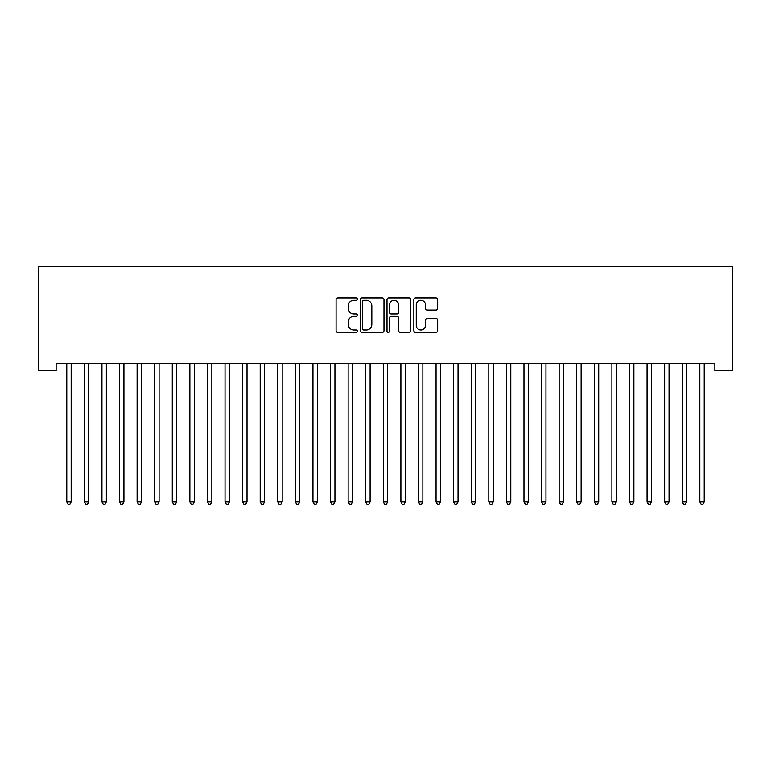 <?xml version="1.0" encoding="UTF-8"?>
<svg xmlns="http://www.w3.org/2000/svg" width="771" height="771" viewBox="0 0 771 771"><rect width="100%" height="100%" fill="white"/><g stroke="black" fill="none" stroke-linecap="round" stroke-linejoin="round"><path stroke-width="1.16" d="M357.368 299.09A1.205 1.205 0 0 0 356.154 297.885L337.814 297.885A1.725 1.725 0 0 0 336.089 299.611L336.089 330.682A1.725 1.725 0 0 0 337.814 332.407L356.154 332.407A1.205 1.205 0 0 0 357.368 331.193A1.205 1.205 0 0 0 356.154 329.988L353.783 329.988A5.522 5.522 0 0 1 348.261 324.466L348.261 321.873A5.522 5.522 0 0 1 353.783 316.351L356.154 316.351A1.205 1.205 0 0 0 357.368 315.146A1.205 1.205 0 0 0 356.154 313.932L353.783 313.932A5.522 5.522 0 0 1 348.261 308.41L348.261 305.827A5.522 5.522 0 0 1 353.783 300.295L356.154 300.295A1.205 1.205 0 0 0 357.368 299.09M435.943 310.048A1.725 1.725 0 0 0 437.668 308.323L437.668 299.611A1.725 1.725 0 0 0 435.943 297.885L415.579 297.885A1.725 1.725 0 0 0 413.854 299.611L413.854 330.682A1.725 1.725 0 0 0 415.579 332.407L435.943 332.407A1.725 1.725 0 0 0 437.668 330.682L437.668 320.148A1.725 1.725 0 0 0 435.943 318.423L427.23 318.423A1.725 1.725 0 0 0 425.505 320.148L425.505 325.372A4.616 4.616 0 0 1 420.889 329.988A4.616 4.616 0 0 1 416.263 325.372L416.263 304.911A4.616 4.616 0 0 1 420.889 300.295A4.616 4.616 0 0 1 425.505 304.911L425.505 308.323A1.725 1.725 0 0 0 427.23 310.048L435.943 310.048M714.862 363.498L56.138 363.498L56.138 370.533L38.55 370.533L38.55 266.785L732.45 266.785L732.45 370.533L714.862 370.533L714.862 363.498M383.987 299.611A1.725 1.725 0 0 0 382.262 297.885L361.898 297.885A1.725 1.725 0 0 0 360.173 299.611L360.173 330.682A1.725 1.725 0 0 0 361.898 332.407L382.262 332.407A1.725 1.725 0 0 0 383.987 330.682L383.987 299.611M388.738 297.885L409.102 297.885A1.725 1.725 0 0 1 410.827 299.611L410.827 330.682A1.725 1.725 0 0 1 409.102 332.407L400.39 332.407A1.725 1.725 0 0 1 398.665 330.682L398.665 318.076A1.725 1.725 0 0 0 396.94 316.351L391.157 316.351A1.725 1.725 0 0 0 389.422 318.076L389.422 331.193A1.205 1.205 0 0 1 388.218 332.407A1.205 1.205 0 0 1 387.013 331.193L387.013 299.611A1.725 1.725 0 0 1 388.738 297.885M363.796 300.295A1.205 1.205 0 0 0 362.582 301.509L362.582 328.783A1.205 1.205 0 0 0 363.796 329.988L366.302 329.988A5.522 5.522 0 0 0 371.824 324.466L371.824 305.827A5.522 5.522 0 0 0 366.302 300.295L363.796 300.295M398.665 304.998A4.616 4.616 0 0 0 394.048 300.382A4.616 4.616 0 0 0 389.422 304.998L389.422 312.207A1.725 1.725 0 0 0 391.157 313.932L396.94 313.932A1.725 1.725 0 0 0 398.665 312.207L398.665 304.998M66.547 363.498L66.643 363.758A1.754 1.754 0 0 1 66.778 364.413L66.778 501.931L71.173 501.931L71.173 364.413A1.754 1.754 0 0 1 71.298 363.758L71.404 363.498M71.173 501.931L69.853 504.215L68.089 504.215L66.778 501.931M84.126 363.498L84.232 363.758A1.754 1.754 0 0 1 84.357 364.413L84.357 501.931L88.752 501.931L88.752 364.413A1.754 1.754 0 0 1 88.887 363.758L88.983 363.498M88.752 501.931L87.431 504.215L85.677 504.215L84.357 501.931M101.714 363.498L101.82 363.758A1.754 1.754 0 0 1 101.945 364.413L101.945 501.931L106.34 501.931L106.34 364.413A1.754 1.754 0 0 1 106.465 363.758L106.571 363.498M106.34 501.931L105.02 504.215L103.266 504.215L101.945 501.931M119.293 363.498L119.399 363.758A1.754 1.754 0 0 1 119.524 364.413L119.524 501.931L123.929 501.931L123.929 364.413A1.754 1.754 0 0 1 124.054 363.758L124.16 363.498M123.929 501.931L122.608 504.215L120.845 504.215L119.524 501.931M136.881 363.498L136.987 363.758A1.754 1.754 0 0 1 137.113 364.413L137.113 501.931L141.507 501.931L141.507 364.413A1.754 1.754 0 0 1 141.633 363.758L141.739 363.498M141.507 501.931L140.187 504.215L138.433 504.215L137.113 501.931M154.47 363.498L154.576 363.758A1.754 1.754 0 0 1 154.701 364.413L154.701 501.931L159.096 501.931L159.096 364.413A1.754 1.754 0 0 1 159.221 363.758L159.327 363.498M159.096 501.931L157.776 504.215L156.021 504.215L154.701 501.931M172.049 363.498L172.155 363.758A1.754 1.754 0 0 1 172.28 364.413L172.28 501.931L176.675 501.931L176.675 364.413A1.754 1.754 0 0 1 176.81 363.758L176.906 363.498M176.675 501.931L175.364 504.215L173.6 504.215L172.28 501.931M189.637 363.498L189.743 363.758A1.754 1.754 0 0 1 189.868 364.413L189.868 501.931L194.263 501.931L194.263 364.413A1.754 1.754 0 0 1 194.388 363.758L194.494 363.498M194.263 501.931L192.943 504.215L191.189 504.215L189.868 501.931M207.226 363.498L207.322 363.758A1.754 1.754 0 0 1 207.457 364.413L207.457 501.931L211.852 501.931L211.852 364.413A1.754 1.754 0 0 1 211.977 363.758L212.083 363.498M211.852 501.931L210.531 504.215L208.768 504.215L207.457 501.931M224.804 363.498L224.91 363.758A1.754 1.754 0 0 1 225.036 364.413L225.036 501.931L229.43 501.931L229.43 364.413A1.754 1.754 0 0 1 229.565 363.758L229.662 363.498M229.43 501.931L228.12 504.215L226.356 504.215L225.036 501.931M242.393 363.498L242.499 363.758A1.754 1.754 0 0 1 242.624 364.413L242.624 501.931L247.019 501.931L247.019 364.413A1.754 1.754 0 0 1 247.144 363.758L247.25 363.498M247.019 501.931L245.698 504.215L243.944 504.215L242.624 501.931M259.981 363.498L260.078 363.758A1.754 1.754 0 0 1 260.203 364.413L260.203 501.931L264.607 501.931L264.607 364.413A1.754 1.754 0 0 1 264.732 363.758L264.839 363.498M264.607 501.931L263.287 504.215L261.523 504.215L260.203 501.931M277.56 363.498L277.666 363.758A1.754 1.754 0 0 1 277.791 364.413L277.791 501.931L282.186 501.931L282.186 364.413A1.754 1.754 0 0 1 282.311 363.758L282.417 363.498M282.186 501.931L280.866 504.215L279.112 504.215L277.791 501.931M295.148 363.498L295.254 363.758A1.754 1.754 0 0 1 295.38 364.413L295.38 501.931L299.774 501.931L299.774 364.413A1.754 1.754 0 0 1 299.9 363.758L300.006 363.498M299.774 501.931L298.454 504.215L296.7 504.215L295.38 501.931M312.727 363.498L312.833 363.758A1.754 1.754 0 0 1 312.959 364.413L312.959 501.931L317.363 501.931L317.363 364.413A1.754 1.754 0 0 1 317.488 363.758L317.594 363.498M317.363 501.931L316.043 504.215L314.279 504.215L312.959 501.931M330.316 363.498L330.422 363.758A1.754 1.754 0 0 1 330.547 364.413L330.547 501.931L334.942 501.931L334.942 364.413A1.754 1.754 0 0 1 335.067 363.758L335.173 363.498M334.942 501.931L333.621 504.215L331.867 504.215L330.547 501.931M347.904 363.498L348 363.758A1.754 1.754 0 0 1 348.135 364.413L348.135 501.931L352.53 501.931L352.53 364.413A1.754 1.754 0 0 1 352.655 363.758L352.761 363.498M352.53 501.931L351.21 504.215L349.456 504.215L348.135 501.931M365.483 363.498L365.589 363.758A1.754 1.754 0 0 1 365.714 364.413L365.714 501.931L370.109 501.931L370.109 364.413A1.754 1.754 0 0 1 370.244 363.758L370.34 363.498M370.109 501.931L368.798 504.215L367.035 504.215L365.714 501.931M383.071 363.498L383.177 363.758A1.754 1.754 0 0 1 383.303 364.413L383.303 501.931L387.697 501.931L387.697 364.413A1.754 1.754 0 0 1 387.823 363.758L387.929 363.498M387.697 501.931L386.377 504.215L384.623 504.215L383.303 501.931M400.66 363.498L400.756 363.758A1.754 1.754 0 0 1 400.891 364.413L400.891 501.931L405.286 501.931L405.286 364.413A1.754 1.754 0 0 1 405.411 363.758L405.517 363.498M405.286 501.931L403.965 504.215L402.202 504.215L400.891 501.931M418.239 363.498L418.345 363.758A1.754 1.754 0 0 1 418.47 364.413L418.47 501.931L422.865 501.931L422.865 364.413A1.754 1.754 0 0 1 423 363.758L423.096 363.498M422.865 501.931L421.544 504.215L419.79 504.215L418.47 501.931M435.827 363.498L435.933 363.758A1.754 1.754 0 0 1 436.058 364.413L436.058 501.931L440.453 501.931L440.453 364.413A1.754 1.754 0 0 1 440.578 363.758L440.684 363.498M440.453 501.931L439.133 504.215L437.379 504.215L436.058 501.931M453.406 363.498L453.512 363.758A1.754 1.754 0 0 1 453.637 364.413L453.637 501.931L458.041 501.931L458.041 364.413A1.754 1.754 0 0 1 458.167 363.758L458.273 363.498M458.041 501.931L456.721 504.215L454.957 504.215L453.637 501.931M470.994 363.498L471.1 363.758A1.754 1.754 0 0 1 471.226 364.413L471.226 501.931L475.62 501.931L475.62 364.413A1.754 1.754 0 0 1 475.746 363.758L475.852 363.498M475.62 501.931L474.3 504.215L472.546 504.215L471.226 501.931M488.583 363.498L488.689 363.758A1.754 1.754 0 0 1 488.814 364.413L488.814 501.931L493.209 501.931L493.209 364.413A1.754 1.754 0 0 1 493.334 363.758L493.44 363.498M493.209 501.931L491.888 504.215L490.134 504.215L488.814 501.931M506.162 363.498L506.268 363.758A1.754 1.754 0 0 1 506.393 364.413L506.393 501.931L510.797 501.931L510.797 364.413A1.754 1.754 0 0 1 510.922 363.758L511.019 363.498M510.797 501.931L509.477 504.215L507.713 504.215L506.393 501.931M523.75 363.498L523.856 363.758A1.754 1.754 0 0 1 523.981 364.413L523.981 501.931L528.376 501.931L528.376 364.413A1.754 1.754 0 0 1 528.501 363.758L528.607 363.498M528.376 501.931L527.056 504.215L525.302 504.215L523.981 501.931M541.338 363.498L541.435 363.758A1.754 1.754 0 0 1 541.57 364.413L541.57 501.931L545.964 501.931L545.964 364.413A1.754 1.754 0 0 1 546.09 363.758L546.196 363.498M545.964 501.931L544.644 504.215L542.88 504.215L541.57 501.931M558.917 363.498L559.023 363.758A1.754 1.754 0 0 1 559.148 364.413L559.148 501.931L563.543 501.931L563.543 364.413A1.754 1.754 0 0 1 563.678 363.758L563.774 363.498M563.543 501.931L562.232 504.215L560.469 504.215L559.148 501.931M576.506 363.498L576.612 363.758A1.754 1.754 0 0 1 576.737 364.413L576.737 501.931L581.132 501.931L581.132 364.413A1.754 1.754 0 0 1 581.257 363.758L581.363 363.498M581.132 501.931L579.811 504.215L578.057 504.215L576.737 501.931M594.094 363.498L594.19 363.758A1.754 1.754 0 0 1 594.325 364.413L594.325 501.931L598.72 501.931L598.72 364.413A1.754 1.754 0 0 1 598.845 363.758L598.951 363.498M598.72 501.931L597.4 504.215L595.636 504.215L594.325 501.931M611.673 363.498L611.779 363.758A1.754 1.754 0 0 1 611.904 364.413L611.904 501.931L616.299 501.931L616.299 364.413A1.754 1.754 0 0 1 616.424 363.758L616.53 363.498M616.299 501.931L614.979 504.215L613.224 504.215L611.904 501.931M629.261 363.498L629.367 363.758A1.754 1.754 0 0 1 629.493 364.413L629.493 501.931L633.887 501.931L633.887 364.413A1.754 1.754 0 0 1 634.013 363.758L634.119 363.498M633.887 501.931L632.567 504.215L630.813 504.215L629.493 501.931M646.84 363.498L646.946 363.758A1.754 1.754 0 0 1 647.071 364.413L647.071 501.931L651.476 501.931L651.476 364.413A1.754 1.754 0 0 1 651.601 363.758L651.707 363.498M651.476 501.931L650.155 504.215L648.392 504.215L647.071 501.931M664.429 363.498L664.535 363.758A1.754 1.754 0 0 1 664.66 364.413L664.66 501.931L669.055 501.931L669.055 364.413A1.754 1.754 0 0 1 669.18 363.758L669.286 363.498M669.055 501.931L667.734 504.215L665.98 504.215L664.66 501.931M682.017 363.498L682.113 363.758A1.754 1.754 0 0 1 682.248 364.413L682.248 501.931L686.643 501.931L686.643 364.413A1.754 1.754 0 0 1 686.768 363.758L686.874 363.498M686.643 501.931L685.323 504.215L683.569 504.215L682.248 501.931M699.596 363.498L699.702 363.758A1.754 1.754 0 0 1 699.827 364.413L699.827 501.931L704.222 501.931L704.222 364.413A1.754 1.754 0 0 1 704.357 363.758L704.453 363.498M704.222 501.931L702.911 504.215L701.147 504.215L699.827 501.931"/></g></svg>
